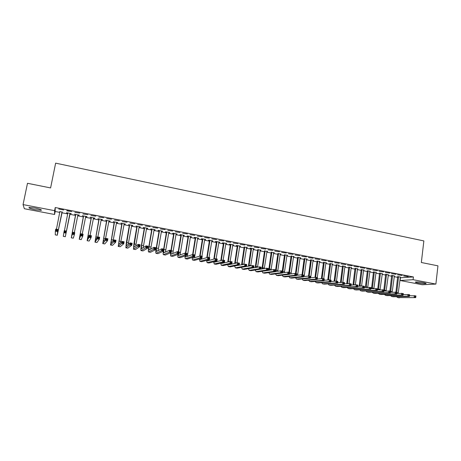 <?xml version="1.0" encoding="UTF-8"?>
<svg xmlns="http://www.w3.org/2000/svg" width="461" height="461" viewBox="0 0 461 461"><rect width="100%" height="100%" fill="white"/><g stroke="black" fill="none" stroke-linecap="round" stroke-linejoin="round"><path stroke-width="0.69" d="M35.013 208.049C40.09 209.138 42.141 209.905 41.167 210.349L35.347 209.738C30.276 208.66 28.213 207.894 29.164 207.433L35.013 208.049M423.561 282.685C425.733 283.123 426.523 283.446 425.924 283.653C424.241 283.832 421.567 283.613 417.908 282.985C415.724 282.541 414.929 282.218 415.528 282.011C417.205 281.827 419.879 282.051 423.561 282.685M400.056 277.793L413.425 276.957L55.228 207.531L55.17 211.49L59.821 212.383M61.843 212.769L67.773 213.91M69.755 214.29L75.656 215.425M77.638 215.806L83.481 216.929M85.475 217.315L91.261 218.428M93.266 218.808L98.994 219.914M101.005 220.3L106.681 221.389M108.698 221.776L114.316 222.859M116.345 223.251L121.906 224.317M123.946 224.709L129.449 225.769M131.5 226.161L136.952 227.21M139.009 227.607L144.402 228.644M146.471 229.042L151.813 230.068M153.888 230.465L159.178 231.485M161.264 231.883L166.496 232.891M168.593 233.295L173.774 234.292M175.877 234.695L181.006 235.68M183.115 236.084L188.197 237.063M190.318 237.467L195.349 238.435M197.475 238.844L202.454 239.801M204.586 240.216L209.519 241.161M211.657 241.576L216.537 242.509M218.687 242.924L223.522 243.852M225.677 244.267L230.46 245.189M232.626 245.604L237.363 246.514M239.536 246.935L244.221 247.834M246.405 248.254L251.043 249.147M253.233 249.568L257.826 250.45M260.021 250.87L264.568 251.746M266.769 252.167L271.275 253.037M273.482 253.458L277.943 254.316M280.155 254.743L284.57 255.59M286.788 256.016L291.156 256.858M293.386 257.284L297.714 258.12M299.944 258.546L304.225 259.37M306.467 259.802L310.708 260.615M312.95 261.047L317.151 261.854M319.404 262.286L323.559 263.087M325.818 263.519L329.932 264.309M332.191 264.747L336.265 265.53M338.535 265.968L342.569 266.74M344.84 267.178L348.833 267.945M351.109 268.383L355.062 269.143M357.35 269.581L361.263 270.336M363.55 270.774L367.423 271.517M369.716 271.961L373.554 272.699M375.853 273.143L379.651 273.869M381.956 274.312L385.713 275.038M388.024 275.482L391.741 276.197M394.057 276.64L397.739 277.349M55.17 211.49L54.565 214.492L24.352 208.724L23.05 204.592L54.6 210.665L54.565 214.492M422.23 284.731L400.131 280.507L413.102 279.694L435.887 284.08L422.23 284.731M400.448 277.868L400.131 280.507M23.05 204.592L27.493 183.288L50.601 187.932L55.637 163.142L423.861 240.924L421.342 262.499L437.95 265.841L435.887 284.08M69.997 213.593L71.322 213.587L66.574 212.671M67.825 213.172L66.54 212.924M66.833 210.856L71.732 211.53L66.874 210.591M86.985 216.601L82.335 215.708L83.522 216.197M86.933 216.854L85.671 216.607M87.792 214.636L82.911 213.962L87.792 214.636M102.446 219.58L97.905 218.71L99.034 219.182M102.4 219.828L101.155 219.592M103.65 217.707L98.787 217.033L103.65 217.707M117.728 222.525L113.279 221.672L114.351 222.133M117.682 222.772L116.477 222.542M119.313 220.738L114.466 220.064L119.313 220.738M132.82 225.435L128.469 224.593L129.483 225.043M132.774 225.677L131.627 225.458M134.779 223.729L129.944 223.061L134.779 223.729M147.727 228.304L143.475 227.486L143.227 227.694L144.437 227.924M147.681 228.552L146.598 228.339L143.204 247.626M150.055 226.685L145.238 226.017L150.055 226.685M162.456 231.145L158.302 230.344L158.014 230.54L159.206 230.771M162.416 231.387L161.385 231.186M165.147 229.607L160.342 228.938L165.147 229.607M177.012 233.946L172.95 233.162L172.621 233.352L173.803 233.577M176.972 234.188L175.998 234.004M180.049 232.488L175.261 231.825L180.049 232.488M191.396 236.718L187.42 235.951L187.062 236.13L188.226 236.355M191.355 236.96L190.433 236.781L187.327 256.362M194.773 235.335L189.995 234.672L194.773 235.335M205.612 239.455L201.722 238.706L201.324 238.879L202.477 239.098M205.571 239.697L204.701 239.53L201.93 256.207M209.317 238.153L204.557 237.49L209.317 238.153M219.661 242.163L215.857 241.431L215.425 241.593L216.561 241.812M219.62 242.4L218.802 242.244M223.689 240.93L218.946 240.273L223.689 240.93M233.543 244.837L229.826 244.123L229.359 244.278L230.483 244.491M233.508 245.073L232.736 244.924M237.888 243.679L233.162 243.022L237.888 243.679M247.269 247.482L244.244 247.142M247.234 247.718L246.508 247.58M251.919 246.393L247.205 245.736L251.919 246.393M260.834 250.098L257.843 249.758M260.799 250.329L260.125 250.202M265.784 249.078L261.087 248.421L265.784 249.078M274.249 252.68L271.287 252.351M274.214 252.91L273.58 252.789M279.493 251.729L274.808 251.072L279.493 251.729M287.503 255.233L284.581 254.91M287.474 255.463L286.886 255.354M293.035 254.351L288.367 253.694L293.035 254.351M300.612 257.762L297.725 257.44M300.584 257.993L300.042 257.883L297.593 275.229M306.421 256.944L301.771 256.287L306.421 256.944M313.578 260.258L310.72 259.941M313.543 260.488L313.048 260.39L310.662 277.799M319.657 259.503L315.019 258.851L319.657 259.503M326.394 262.724L323.57 262.418M326.359 262.954L325.904 262.868L323.703 278.784M332.738 262.032L328.117 261.381L332.738 262.032M339.065 265.167L336.276 264.862M339.037 265.392L338.622 265.317L336.478 281.152M345.675 264.533L341.065 263.888L345.675 264.533M351.599 267.582L348.839 267.282M351.57 267.806L351.196 267.737L349.092 283.613M358.462 267.011L353.869 266.366L358.462 267.011M363.994 269.973L361.268 269.673M363.965 270.198L363.637 270.129L361.562 286.108M371.105 269.455L366.524 268.809L371.105 269.455M376.257 272.33L373.56 272.042M376.228 272.555L375.934 272.497M383.61 271.875L379.04 271.235L383.61 271.875M388.387 274.67L385.713 274.381M388.358 274.894L386.111 290.966M395.97 274.266L391.418 273.627L395.97 274.266M400.378 276.98L397.739 276.698M400.355 277.199L398.195 293.334M408.198 276.635L403.663 275.995L408.198 276.635M402.101 275.453L397.561 274.814L402.101 275.453M394.397 275.828L391.746 275.545M394.374 276.053L392.167 292.153M389.804 273.073L385.246 272.434L389.804 273.073M382.336 273.506L379.651 273.217M382.307 273.725L380.02 289.767M377.375 270.67L372.799 270.025L377.375 270.67M370.143 271.154L367.429 270.861M370.114 271.379L369.803 271.316M364.801 268.239L360.214 267.593L364.801 268.239M357.817 268.78L355.068 268.481M357.788 269.005L357.431 268.936M352.083 265.778L347.485 265.127L352.083 265.778M345.352 266.377L342.575 266.078M345.318 266.602L344.926 266.527L342.811 282.351M339.227 263.289L334.611 262.637L339.227 263.289M332.744 263.951L329.938 263.64M332.715 264.176L332.283 264.095L330.111 279.971M326.215 260.77L321.588 260.119L326.215 260.77M320.003 261.496L317.162 261.185M319.969 261.721L319.496 261.629L317.266 277.591M313.059 258.223L308.415 257.572L313.059 258.223M307.112 259.013L304.243 258.696M307.078 259.243L306.559 259.14L304.145 276.519M299.748 255.648L295.086 254.996L299.748 255.648M294.078 256.5L291.173 256.178M294.043 256.731L293.484 256.621M286.281 253.043L281.608 252.392L286.281 253.043M280.893 253.959L277.954 253.631M280.858 254.195L280.253 254.074L277.718 271.287M272.658 250.409L267.968 249.753L272.658 250.409M267.559 251.395L264.585 251.061M267.524 251.625L266.873 251.499M258.875 247.741L254.167 247.084L258.875 247.741M254.074 248.796L250.473 248.099L249.96 248.243L251.061 248.456M254.034 249.026L253.337 248.894L250.715 265.813M244.924 245.045L240.204 244.382L244.924 245.045M240.429 246.162L236.747 245.454L236.263 245.604L237.38 245.822M240.388 246.399L239.639 246.255M230.811 242.313L226.074 241.65L230.811 242.313M226.622 243.506L222.859 242.78L222.409 242.941L223.545 243.154M226.587 243.742L225.786 243.587M216.526 239.547L211.772 238.884L216.526 239.547M212.659 240.815L208.81 240.072L208.395 240.239L209.542 240.458M212.619 241.051L211.772 240.89M202.068 236.747L197.302 236.084L202.068 236.747M198.524 238.095L194.594 237.334L194.214 237.507L195.372 237.732M198.484 238.331L197.59 238.158M187.431 233.917L182.648 233.254L187.431 233.917M184.227 235.34L180.205 234.563L179.865 234.747L181.035 234.972M184.187 235.577L183.236 235.398M172.621 231.053L167.821 230.385L172.621 231.053M169.757 232.551L165.643 231.756L165.343 231.952L166.525 232.177M169.717 232.793L168.714 232.598M157.622 228.149L152.81 227.48L157.622 228.149M155.115 229.728L150.908 228.921L150.643 229.117L151.842 229.353M155.075 229.97L154.014 229.768M142.443 225.21L137.614 224.542L142.443 225.21M140.294 226.875L135.995 226.046L136.98 226.489M140.253 227.117L139.136 226.904L135.713 246.053M127.069 222.237L122.228 221.568L127.069 222.237M125.294 223.983L120.897 223.136L121.94 223.591M125.248 224.23L124.078 224.006M111.51 219.229L106.652 218.554L111.51 219.229M110.11 221.061L105.615 220.191L106.716 220.663M110.064 221.309L108.831 221.067M95.75 216.174L90.875 215.506L95.75 216.174M94.741 218.099L90.143 217.212L91.301 217.696M94.689 218.347L93.433 218.105M79.788 213.086L74.895 212.412L79.788 213.086M79.177 215.097L74.48 214.192L75.696 214.688M79.131 215.35L77.857 215.103M63.624 209.962L58.731 209.012L63.624 209.962M62.085 212.066L59.895 211.645M55.228 207.531L54.6 210.665M413.425 276.957L413.102 279.694M395.93 292.176L397.687 276.462M398.586 276.635L396.76 292.326M409.512 295.68L415.926 295.881L415.88 296.314L415.252 296.198L415.165 296.907L415.799 297.022L415.88 296.314M415.799 297.022L415.718 297.65L397.63 297.57M415.718 297.65L397.82 297.581L396.472 296.7M415.165 296.907L414.145 297.357L414.353 295.587L415.252 296.198M398.638 276.859L397.791 276.923M389.908 291.058L391.689 275.303M392.582 275.476L390.646 292.199M403.168 294.527L409.622 294.712L409.414 296.486L393.273 296.751L391.568 296.458M409.489 295.858L409.57 295.144L408.936 295.028L408.855 295.737L409.489 295.858L409.414 296.486L407.835 296.192L391.752 296.469L390.415 295.57M408.855 295.737L407.835 296.192L408.043 294.418L408.936 295.028M392.628 275.701L391.792 275.77M409.57 295.144L409.622 294.712M383.857 289.934L385.661 274.145M386.537 274.312L384.578 291.018M396.794 293.369L403.289 293.536L403.075 295.317L387.177 295.634L385.465 295.345M403.139 294.683L403.225 293.968L402.586 293.853L402.505 294.567L403.139 294.683L403.075 295.317L401.485 295.023L385.65 295.351L384.324 294.435M402.505 294.567L401.485 295.023L401.698 293.242L402.586 293.853M386.589 274.537L385.765 274.606M403.225 293.968L403.289 293.536M377.657 289.854L379.599 272.975M380.463 273.143L378.475 289.825M390.381 292.205L396.915 292.355L396.702 294.141L381.051 294.51L379.334 294.222M396.754 293.501L396.84 292.787L396.201 292.672L396.114 293.386L396.754 293.501L396.702 294.141L395.1 293.847L379.512 294.227L378.199 293.294M396.114 293.386L395.1 293.847L395.319 292.061L396.201 292.672M380.515 273.367L379.703 273.442M396.84 292.787L396.915 292.355M371.537 288.661L373.502 271.8M376.038 272.29L373.9 288.557M374.355 271.967L372.338 288.626M383.932 291.041L390.507 291.168L390.288 292.954L374.891 293.38L373.162 293.092M390.334 292.314L390.421 291.6L389.776 291.479L389.689 292.199L390.334 292.314L390.288 292.954L388.681 292.66L373.341 293.098L372.044 292.141M389.689 292.199L388.681 292.66L388.9 290.868L389.776 291.479M374.407 272.192L373.606 272.267M390.421 291.6L390.507 291.168M365.383 287.451L367.377 270.624M369.906 271.108L367.751 287.336M368.212 270.786L366.172 287.41M377.438 289.865L384.065 289.975L383.84 291.767L368.691 292.251L366.962 291.957M383.875 291.122L383.967 290.407L383.316 290.286L383.229 291L383.875 291.122L383.84 291.767L382.221 291.467L367.14 291.963L365.85 290.983M383.229 291L382.221 291.467L382.446 289.675L383.316 290.286M368.264 271.01L367.48 271.085M383.967 290.407L384.065 289.975M359.2 286.229L361.211 269.437M362.035 269.593L359.972 286.189M370.915 288.684L377.576 288.77L377.352 290.568L362.461 291.11L360.727 290.816M377.38 289.923L377.467 289.203L376.816 289.082L376.729 289.802L377.38 289.923L377.352 290.568L375.727 290.269L360.9 290.822L359.626 289.819M376.729 289.802L375.727 290.269L375.951 288.471L376.816 289.082M362.087 269.823L361.315 269.904M377.467 289.203L377.576 288.77M352.982 285.002L355.016 268.239M357.54 268.728L355.345 284.869M355.829 268.394L353.743 284.961M364.346 287.497L371.059 287.56L370.828 289.364L356.197 289.957L354.457 289.664M370.846 288.713L370.938 287.992L370.281 287.871L370.189 288.592L370.846 288.713L370.828 289.364L369.192 289.064L354.624 289.675L353.368 288.649M370.189 288.592L369.192 289.064L369.422 287.261L370.281 287.871M355.88 268.625L355.12 268.711M370.938 287.992L371.059 287.56M346.73 283.763L348.787 267.04M349.582 267.196L347.473 283.717M357.742 286.31L362.853 286.039L364.495 286.344L364.265 288.154L349.899 288.805L348.153 288.511M364.271 287.497L364.363 286.777L363.706 286.65L363.614 287.376L364.271 287.497L364.265 288.154L362.617 287.848L348.314 288.517L347.075 287.468M363.614 287.376L362.617 287.848L362.853 286.039L363.706 286.65M349.634 267.42L348.891 267.513M364.363 286.777L364.495 286.344M340.449 282.512L342.517 265.836M343.307 265.985L341.175 282.46M351.098 285.111L356.244 284.817L357.897 285.123L357.661 286.932L343.56 287.647L341.808 287.347M357.661 286.275L357.753 285.549L357.091 285.428L356.998 286.154L357.661 286.275L357.661 286.932L356.007 286.627L341.97 287.353L340.748 286.281M356.998 286.154L356.007 286.627L356.244 284.817L357.091 285.428M343.353 266.216L342.627 266.302M357.753 285.549L357.897 285.123M334.133 281.25L336.219 264.62M336.991 264.77L334.842 281.198M344.419 283.913L349.594 283.584L351.259 283.89L351.023 285.711L337.193 286.483L335.429 286.183M351.011 285.048L351.103 284.316L350.435 284.195L350.343 284.921L351.011 285.048L351.023 285.711L349.357 285.399L335.591 286.189L334.381 285.088M350.343 284.921L349.357 285.399L349.594 283.584L350.435 284.195M337.043 265L336.323 265.092M351.103 284.316L351.259 283.89M327.777 279.977L329.886 263.398M330.641 263.542L328.48 279.913M337.694 282.702L342.909 282.345L344.586 282.656L344.344 284.477L330.785 285.307L329.021 285.007M344.321 283.809L344.419 283.083L343.745 282.956L343.647 283.688L344.321 283.809L344.344 284.477L342.667 284.166L329.177 285.013L327.984 283.884M343.647 283.688L342.667 284.166L342.909 282.345L343.745 282.956M330.693 263.773L329.99 263.871M344.419 283.083L344.586 282.656M321.392 278.686L323.513 262.171M324.256 262.315L322.078 278.628M330.929 281.492L336.184 281.095L337.867 281.406L337.619 283.233L324.337 284.126L322.567 283.826M337.59 282.564L337.688 281.832L337.014 281.711L336.916 282.443L337.59 282.564L337.619 283.233L335.936 282.921L322.723 283.832L321.548 282.668M336.916 282.443L335.936 282.921L336.184 281.095L337.014 281.711M324.308 262.545L323.616 262.649M337.688 281.832L337.867 281.406M314.972 277.384L317.105 260.938M317.836 261.076L315.641 277.32M324.123 280.271L329.419 279.844L331.113 280.155L330.86 281.988L317.86 282.939L316.085 282.639M330.819 281.314L330.917 280.582L330.237 280.455L330.139 281.187L330.819 281.314L330.86 281.988L329.166 281.677L316.234 282.645L315.082 281.446M330.139 281.187L329.166 281.677L329.419 279.844L330.237 280.455M317.888 261.312L317.214 261.416M330.917 280.582L331.113 280.155M308.518 276.07L310.662 259.699M311.377 259.831L309.164 276.087M317.277 279.049L322.608 278.582L324.313 278.893L324.06 280.732L311.342 281.746L309.562 281.446M324.008 280.058L324.112 279.32L323.426 279.193L323.322 279.931L324.008 280.058L324.06 280.732L322.354 280.421L309.706 281.446L308.576 280.219M323.322 279.931L322.354 280.421L322.608 278.582L323.426 279.193M311.429 260.067L310.772 260.177M324.112 279.32L324.313 278.893M302.024 274.762L304.185 258.448M304.882 258.581L302.641 274.877M310.391 277.822L315.762 277.309L317.479 277.626L317.22 279.47L304.784 280.547L302.998 280.242M317.156 278.79L317.26 278.052L316.574 277.925L316.471 278.663L317.156 278.79L317.22 279.47L315.503 279.153L303.142 280.248L302.03 278.98M316.471 278.663L315.503 279.153L315.762 277.309L316.574 277.925M304.934 258.817L304.289 258.926M317.26 278.052L317.479 277.626M295.478 273.552L297.668 257.192M298.353 257.324L296.077 273.661M303.465 276.588L308.876 276.035L310.599 276.352L310.339 278.202L298.198 279.337L296.4 279.038M310.265 277.516L310.368 276.773L309.677 276.646L309.573 277.389L310.265 277.516L310.339 278.202L308.611 277.879L296.544 279.038L295.455 277.729M309.573 277.389L308.611 277.879L308.876 276.035L309.677 276.646M298.405 257.561L297.777 257.676M310.368 276.773L310.599 276.352M288.897 272.33L291.116 255.93M293.599 256.408L291.006 273.932M291.784 256.057L289.479 272.439M296.492 275.355L301.943 274.75L303.678 275.067L303.413 276.923L291.565 278.127L289.767 277.822M303.326 276.231L303.436 275.494L302.739 275.361L302.635 276.104L303.326 276.231L303.413 276.923L301.678 276.6L289.9 277.822L288.84 276.473M302.635 276.104L301.678 276.6L301.943 274.75L302.739 275.361M291.836 256.293L291.225 256.414M303.436 275.494L303.678 275.067M282.276 271.103L284.529 254.662M287.001 255.14L284.379 272.612M285.18 254.789L282.697 272.831M289.473 274.111L294.971 273.454L296.717 273.776L296.452 275.638L284.898 276.905L283.094 276.6M296.354 274.94L296.458 274.197L295.76 274.07L295.651 274.814L296.354 274.94L296.452 275.638L294.7 275.315L283.227 276.6L282.184 275.205M295.651 274.814L294.7 275.315L294.971 273.454L295.76 274.07M285.232 255.019L284.633 255.146M296.458 274.197L296.717 273.776M275.413 271.604L277.902 253.383M278.536 253.51L276.024 271.523M282.414 272.866L287.958 272.157L289.715 272.48L289.439 274.341L278.19 275.678L276.381 275.373M289.335 273.644L289.445 272.9L288.736 272.768L288.632 273.517L289.335 273.644L289.439 274.341L287.681 274.018L276.508 275.367L275.499 273.926M288.632 273.517L287.681 274.018L287.958 272.157L288.736 272.768M278.588 253.74L278.006 253.867M289.445 272.9L289.715 272.48M268.717 270.284L271.235 252.098M273.701 252.576L271.022 269.944M271.857 252.219L269.305 270.198M275.315 271.621L280.899 270.849L282.668 271.172L282.391 273.039L271.448 274.439L269.627 274.134M282.27 272.342L282.38 271.592L281.677 271.46L281.562 272.209L282.27 272.342L282.391 273.039L280.622 272.716L269.754 274.134L268.769 272.635M281.562 272.209L280.622 272.716L280.899 270.849L281.677 271.46M271.909 252.455L271.339 252.588M282.38 271.592L282.668 271.172M261.986 268.953L264.533 250.807M266.994 251.285L264.291 268.584M265.138 250.928L262.551 268.861M268.169 270.371L273.799 269.529L275.58 269.858L275.298 271.731L264.66 273.2L262.839 272.889M275.165 271.028L275.28 270.279L274.566 270.146L274.456 270.895L275.165 271.028L275.298 271.731L273.517 271.402L262.96 272.889L262.004 271.333M274.456 270.895L273.517 271.402L273.799 269.529L274.566 270.146M265.19 251.164L264.637 251.297M275.28 270.279L275.58 269.858M255.215 267.605L257.791 249.51M260.246 249.983L257.52 267.207M258.379 249.626L255.763 267.513M256.316 269.852L266.654 268.204L268.446 268.538L268.164 270.417L257.837 271.95L256.005 271.638M268.02 269.708L268.135 268.953L267.415 268.821L267.299 269.576L268.02 269.708L268.164 270.417L266.372 270.083L256.126 271.638L255.204 270.013M267.299 269.576L266.372 270.083L266.654 268.204L267.415 268.821M258.431 249.862L257.895 250M268.135 268.953L268.446 268.538M248.41 266.239L251.009 248.202M251.579 248.312L248.94 266.141M249.303 268.527L259.468 266.873L261.266 267.207L260.978 269.091L250.974 270.693L249.136 270.382M260.828 268.377L260.943 267.622L260.223 267.489L260.108 268.244L260.828 268.377L260.978 269.091L259.18 268.757L249.251 270.377L248.364 268.688M260.108 268.244L259.18 268.757L259.468 266.873L260.223 267.489M251.631 248.554L251.112 248.692M260.943 267.622L261.266 267.207M241.57 264.862L244.186 246.889M246.629 247.361L243.875 264.401M244.745 246.998L242.077 264.758M242.33 267.19L252.236 265.53L254.046 265.87L253.757 267.755L244.071 269.431L242.227 269.115M253.59 267.04L253.706 266.279L252.98 266.147L252.864 266.902L253.59 267.04L253.757 267.755L251.942 267.42L242.336 269.115L241.483 267.345M252.864 266.902L251.942 267.42L252.236 265.53L252.98 266.147M244.797 247.234L244.295 247.378M253.706 266.279L254.046 265.87M234.689 263.462L237.329 245.569M239.766 246.036L237 262.96M237.87 245.673L235.173 263.352M235.34 265.836L244.958 264.182L246.779 264.522L246.485 266.412L237.127 268.158L235.277 267.847M246.307 265.692L246.428 264.931L245.696 264.798L245.58 265.559L246.307 265.692L246.485 266.412L244.664 266.078L235.381 267.841L234.568 265.991M245.58 265.559L244.664 266.078L244.958 264.182L245.696 264.798M237.922 245.909L237.432 246.059M246.428 264.931L246.779 264.522M227.769 262.038L230.425 244.238M232.863 244.705L230.085 261.502M230.949 244.342L228.235 261.929M229.924 264.113L229.976 264.47M228.322 264.464L228.673 264.747L237.634 262.828L239.472 263.168L239.173 265.063L230.137 266.879L228.281 266.562M238.982 264.337L239.103 263.577L238.366 263.438L238.245 264.199L238.982 264.337L239.173 265.063L237.334 264.723L228.385 266.556L227.613 264.614M238.245 264.199L237.334 264.723L237.634 262.828L238.366 263.438M231.001 244.578L230.535 244.733M239.103 263.577L239.472 263.168M220.813 260.598L223.487 242.901M225.913 243.368L223.118 260.137M223.994 242.999L221.263 260.482M222.917 262.689L222.968 263.15M221.268 263.075L221.643 263.456L230.27 261.462L232.114 261.802L231.814 263.704L223.112 265.594L221.251 265.277M231.612 262.977L231.733 262.211L230.99 262.073L230.869 262.839L231.612 262.977L231.814 263.704L229.964 263.364L221.349 265.271L220.623 263.225M230.869 262.839L229.964 263.364L230.27 261.462L230.99 262.073M224.046 243.241L223.597 243.396M231.733 262.211L232.114 261.802M213.823 259.128L216.509 241.558M218.929 242.025L216.1 258.834M216.998 241.65L214.256 259.013M215.875 261.237L215.921 261.819M214.186 261.664L214.567 262.153L222.853 260.085L224.714 260.43L224.403 262.338L216.042 264.297L214.175 263.98M224.19 261.606L224.317 260.84L223.573 260.701L223.447 261.468L224.19 261.606L224.403 262.338L222.548 261.998L214.267 263.974L213.593 261.813M223.447 261.468L222.548 261.998L222.853 260.085L223.573 260.701M217.05 241.892L216.612 242.054M224.317 260.84L224.714 260.43M206.799 257.63L209.484 240.204M211.899 240.671L209.035 257.52M209.957 240.296L207.208 257.509M208.804 259.756L208.833 260.471M207.07 260.235L207.45 260.845L215.396 258.702L217.264 259.047L216.952 260.966L208.931 262.995L207.058 262.678M216.728 260.223L216.854 259.457L216.105 259.318L215.979 260.085L216.728 260.223L216.952 260.966L215.085 260.621L207.15 262.666L206.522 260.384M215.979 260.085L215.085 260.621L215.396 258.702L216.105 259.318M210.009 240.538L209.594 240.7M216.854 259.457L217.264 259.047M199.734 256.103L202.419 238.844M202.875 238.931L200.132 255.976M201.693 258.252L201.705 259.117M199.918 258.782L200.287 259.531L207.888 257.313L209.772 257.659L209.455 259.578L201.78 261.687L199.901 261.364M209.213 258.834L209.34 258.068L208.591 257.924L208.464 258.696L209.213 258.834L209.455 259.578L207.571 259.232L199.982 261.358L199.417 258.932M208.464 258.696L207.571 259.232L207.888 257.313L208.591 257.924M202.926 239.173L202.529 239.345M209.34 258.068L209.772 257.659M192.635 254.535L195.314 237.473M197.717 237.939L194.536 257.745M195.752 237.559L192.986 254.547M192.733 257.296L193.084 258.206L200.333 255.913L202.229 256.264L201.906 258.189L194.582 260.367L192.698 260.05M201.659 257.44L201.785 256.668L201.025 256.523L200.898 257.296L201.659 257.44L201.906 258.189L200.016 257.837L192.652 260.039C192.312 259.877 192.185 259.013 192.272 257.445M200.898 257.296L200.016 257.837L200.333 255.913L201.025 256.523M195.804 237.801L195.424 237.974M201.785 256.668L202.229 256.264M185.46 253.152L188.169 236.095M188.589 236.176L185.789 253.216M185.512 255.786L185.841 256.875L192.733 254.501L194.64 254.852L194.311 256.783L187.345 259.042L185.449 258.719M194.052 256.034L194.179 255.256L193.418 255.117L193.286 255.89L194.052 256.034L194.311 256.783L192.41 256.431L185.408 258.713C185.074 258.54 184.97 257.613 185.091 255.936M193.286 255.89L192.41 256.431L192.733 254.501L193.418 255.117M188.641 236.424L188.278 236.602M194.179 255.256L194.64 254.852M178.24 251.815L180.977 234.712M183.369 235.173L180.072 254.962M181.38 234.787L178.545 251.873M178.257 254.236L178.551 255.532L185.086 253.083L186.999 253.441L186.67 255.377L180.061 257.711L178.159 257.388M186.394 254.616L186.526 253.838L185.76 253.7L185.627 254.472L186.394 254.616L186.67 255.377L184.752 255.019L178.119 257.376C177.796 257.192 177.715 256.195 177.871 254.386M185.627 254.472L184.752 255.019L185.086 253.083L185.76 253.7M181.432 235.035L181.087 235.214M186.526 253.838L186.999 253.441M170.968 250.467L173.745 233.318M176.131 233.779L172.777 253.544M174.125 233.393L171.256 250.519M170.973 252.64L171.14 254.19L177.387 251.654L179.312 252.011L178.983 253.953L172.737 256.368L170.829 256.045M178.689 253.193L178.822 252.415L178.05 252.271L177.917 253.049L178.689 253.193L178.983 253.953L177.053 253.602L170.789 256.039C170.472 255.832 170.414 254.754 170.622 252.789M177.917 253.049L177.053 253.602L177.387 251.654L178.05 252.271M174.183 233.641L173.855 233.825M178.822 252.415L179.312 252.011M163.661 249.113L166.473 231.918M168.847 232.373L165.447 252.104M166.836 231.987L163.88 249.418L163.77 252.83L169.636 250.219L171.578 250.577L171.244 252.524L165.366 255.019L163.448 254.691M170.939 251.758L171.071 250.98L170.293 250.836L170.161 251.614L170.939 251.758L171.244 252.524L169.302 252.167L163.413 254.685C163.102 254.46 163.079 253.279 163.338 251.141M170.161 251.614L169.302 252.167L169.636 250.219L170.293 250.836M166.888 232.235L166.577 232.425M171.071 250.98L171.578 250.577M159.494 230.575L156.504 248.053L156.354 251.47L161.84 248.773L163.793 249.136L163.453 251.089L161.5 250.726L155.991 253.325C155.645 252.928 155.72 251.222 156.221 248.197L159.149 230.506M161.523 230.961L158.071 250.64M163.136 250.317L163.275 249.534L162.491 249.389L162.353 250.173L163.136 250.317L163.453 251.089L157.95 253.659L156.025 253.337M162.353 250.173L161.5 250.726L161.84 248.773L162.491 249.389M159.546 230.823L159.258 231.013M163.275 249.534L163.793 249.136M152.113 229.152L149.082 246.675L148.886 250.098L153.991 247.321L155.962 247.684L155.616 249.643L153.646 249.28L148.528 251.96C148.212 251.568 148.309 249.856 148.822 246.831L151.79 229.088M154.153 229.543L150.655 249.153M155.282 248.865L155.42 248.081L154.631 247.932L154.493 248.721L155.282 248.865L155.616 249.643L150.488 252.294L148.557 251.965M154.493 248.721L153.646 249.28L153.991 247.321L154.631 247.932M155.42 248.081L155.962 247.684M144.685 227.722L141.619 245.292L141.377 248.715L146.097 245.857L148.073 246.22L147.722 248.185L145.745 247.822L141.02 250.588C140.738 250.196 140.859 248.485 141.377 245.448L144.379 227.659M147.376 247.401L147.52 246.618L146.725 246.468L146.586 247.257L147.376 247.401L147.722 248.185L142.979 250.917L141.043 250.594M146.586 247.257L145.745 247.822L146.097 245.857L146.725 246.468M147.52 246.618L148.073 246.22M137.211 226.282L133.823 247.327L138.15 244.382L140.138 244.751L139.787 246.721L137.793 246.353L133.46 249.205L133.886 244.065L136.929 226.224M139.424 245.932L139.568 245.143L138.767 244.998L138.628 245.788L139.424 245.932L139.787 246.721L135.43 249.539L133.488 249.205M138.628 245.788L137.793 246.353L138.15 244.382L138.767 244.998M139.568 245.143L140.138 244.751M129.697 224.83L126.222 245.926L130.146 242.901L132.151 243.27L131.794 245.246L129.789 244.877L125.859 247.811L126.349 242.665L129.432 224.778M131.771 225.233L128.187 244.422M131.42 244.451L131.564 243.662L130.757 243.512L130.613 244.307L131.42 244.451L131.794 245.246L127.83 248.145L125.882 247.816M130.613 244.307L129.789 244.877L130.146 242.901L130.757 243.512M131.564 243.662L132.151 243.27M122.13 223.372L118.575 244.52L122.096 241.403L124.113 241.777L123.75 243.76L121.727 243.391L118.206 246.41L121.888 223.326M124.216 223.775L120.638 242.705M123.358 242.964L123.508 242.169L122.695 242.019L122.551 242.814L123.358 242.964L123.75 243.76L120.183 246.744L118.229 246.41M122.551 242.814L121.727 243.391L122.096 241.403L122.695 242.019M123.508 242.169L124.113 241.777M114.518 221.908L110.882 243.108L113.988 239.904L116.022 240.279L115.653 242.267L113.619 241.892L110.507 244.998L114.293 221.868M116.621 222.311L113.066 240.867M115.25 241.466L115.394 240.665L114.582 240.515L114.432 241.316L115.25 241.466L115.653 242.267L112.49 245.338L110.525 245.004M114.432 241.316L113.619 241.892L113.988 239.904L114.582 240.515M115.394 240.665L116.022 240.279M106.866 220.433L103.137 241.685L105.834 238.389L107.88 238.769L107.505 240.763L105.46 240.383L102.763 243.581L106.658 220.393M108.975 220.842L105.488 238.815M107.085 239.956L107.234 239.155L106.416 239.005L106.266 239.801L107.085 239.956L107.505 240.763L104.751 243.921L102.78 243.587M106.266 239.801L105.46 240.383L105.834 238.389L106.416 239.005M107.234 239.155L107.88 238.769M99.161 218.952L95.346 240.25L97.623 236.868L99.68 237.248L99.299 239.247L97.242 238.867L94.972 242.158L98.977 218.912M101.287 219.361L97.841 236.908M98.867 238.435L99.017 237.634L98.193 237.484L98.043 238.285L98.867 238.435L99.299 239.247L96.96 242.492L94.983 242.158M98.043 238.285L97.242 238.867L97.623 236.868L98.193 237.484M99.017 237.634L99.68 237.248M93.589 217.874L93.387 218.18M91.411 217.454L87.504 238.81L89.359 235.335L91.428 235.721L91.042 237.726L88.973 237.34L87.129 240.717L91.243 217.425M93.548 217.869L90.062 235.467M90.592 236.908L90.748 236.101L89.918 235.951L89.762 236.752L90.592 236.908L91.042 237.726L89.123 241.057L87.135 240.723M89.762 236.752L88.973 237.34L89.359 235.335L89.918 235.951M90.748 236.101L91.428 235.721M85.827 216.382L85.585 216.733M83.608 215.955L79.615 237.357L81.038 233.79L83.124 234.182L82.732 236.193L80.646 235.807L79.24 239.276L83.47 215.927M85.763 216.37L82.237 234.015M82.265 235.369L82.427 234.563L81.591 234.407L81.43 235.214L82.265 235.369L82.732 236.193L81.217 239.639L79.246 239.276M81.43 235.214L80.646 235.807L81.038 233.79L81.591 234.407M82.427 234.563L83.124 234.182M78.013 214.872L77.742 215.281M75.76 214.44L71.674 235.899L72.659 232.24L74.763 232.632L74.365 234.649L72.268 234.257L71.299 237.818L75.639 214.417M77.926 214.861L74.359 232.557M73.887 233.819L74.042 233.007L73.201 232.851L73.045 233.664L73.887 233.819L74.365 234.649L73.287 238.187L71.299 237.818M73.045 233.664L72.268 234.257L72.659 232.24L73.201 232.851M74.042 233.007L74.763 232.632M70.153 213.362L65.312 236.724L69.847 213.806M67.871 213.403L67.767 212.901M67.865 212.919L64.442 230.719M65.45 232.258L65.946 233.093L63.831 232.701L64.229 230.679L66.344 231.07L64.759 231.289L64.603 232.102L65.45 232.258L65.606 231.445M64.603 232.102L63.831 232.701L63.307 236.355L65.306 236.724M64.229 230.679L64.759 231.289M62.241 211.835L57.665 233.324L57.873 229.497L57.279 235.254L61.935 212.285M59.936 211.818L59.844 211.374M59.913 211.386L56.449 229.238M56.957 230.69L57.464 231.526L55.337 231.134L55.741 229.105L57.873 229.497L56.265 229.716L56.104 230.529L56.957 230.69L57.118 229.872M56.104 230.529L55.337 231.134L55.257 234.856L57.279 235.254M55.741 229.105L56.265 229.716M398.235 292.839L396.886 292.591M399.335 297.858L397.82 297.581M392.207 291.721L390.692 291.444M393.273 296.751L391.752 296.469M386.145 290.603L384.624 290.321M387.177 295.634L385.65 295.351M380.054 289.473L378.527 289.185M381.051 294.51L379.512 294.227M373.929 288.338L372.39 288.05M374.891 293.38L373.341 293.098M367.769 287.197L366.218 286.909M368.691 292.251L367.14 291.963M361.574 286.045L360.018 285.757M362.461 291.11L360.9 290.822M355.235 284.875L353.777 284.604M356.197 289.957L354.624 289.675M348.608 283.648L347.508 283.44M349.899 288.805L348.314 288.517M341.941 282.409L341.198 282.27M343.56 287.647L341.97 287.353M335.233 281.17L334.859 281.095M337.193 286.483L335.591 286.189M330.785 285.307L329.177 285.013M324.337 284.126L322.723 283.832M317.86 282.939L316.234 282.645M311.342 281.746L309.706 281.446M304.237 275.424L303.643 275.315M304.784 280.547L303.142 280.248M297.685 274.209L296.682 274.024M298.198 279.337L296.544 279.038M291.098 272.987L289.675 272.728M291.565 278.127L289.9 277.822M284.472 271.76L282.806 271.454M284.898 276.905L283.227 276.6M277.804 270.526L276.133 270.215M278.19 275.678L276.508 275.367M271.103 269.282L269.42 268.97M271.448 274.439L269.754 274.134M264.36 268.037L262.666 267.72M264.66 273.2L262.96 272.889M257.578 266.781L255.878 266.464M257.837 271.95L256.126 271.638M250.761 265.513L249.049 265.196M250.974 270.693L249.251 270.377M243.898 264.245L242.181 263.923M244.071 269.431L242.336 269.115M236.994 262.966L235.266 262.643M237.127 268.158L235.381 267.841M229.647 261.606L228.316 261.358M230.137 266.879L228.385 266.556M222.26 260.235L221.326 260.062M223.112 265.594L221.349 265.271M214.826 258.857L214.296 258.759M216.042 264.297L214.267 263.974M208.931 262.995L207.15 262.666M201.78 261.687L199.982 261.358M194.582 260.367L192.779 260.039M187.546 253.804L186.959 253.694M187.345 259.042L185.529 258.707M180.314 252.461L179.271 252.271M180.061 257.711L178.234 257.376M173.036 251.112L171.532 250.836M172.737 256.368L170.898 256.034M165.718 249.758L163.88 249.418M165.366 255.019L163.517 254.679M158.354 248.393L156.504 248.053M157.95 253.659L156.089 253.32M150.943 247.021L149.082 246.675M150.488 252.294L148.615 251.954M143.486 245.638L141.619 245.292M142.979 250.917L141.095 250.577M135.989 244.249L134.105 243.904M135.43 249.539L133.534 249.188M128.44 242.849L126.55 242.503M127.83 248.145L125.922 247.793M120.851 241.443L118.944 241.091M120.183 246.744L118.264 246.393M113.21 240.031L111.297 239.674M112.49 245.338L110.559 244.981M105.529 238.608L103.598 238.251M104.751 243.921L102.809 243.564M97.461 237.11L95.853 236.816M96.96 242.492L95.006 242.134M89.227 235.583L88.063 235.369M89.123 241.057L87.158 240.7M80.934 234.05L80.22 233.917M81.234 239.616L79.257 239.253M73.299 238.158L71.305 237.795M65.312 236.7L63.307 236.332M58.403 229.872L57.856 229.774M57.273 235.225L55.257 234.856"/></g></svg>
